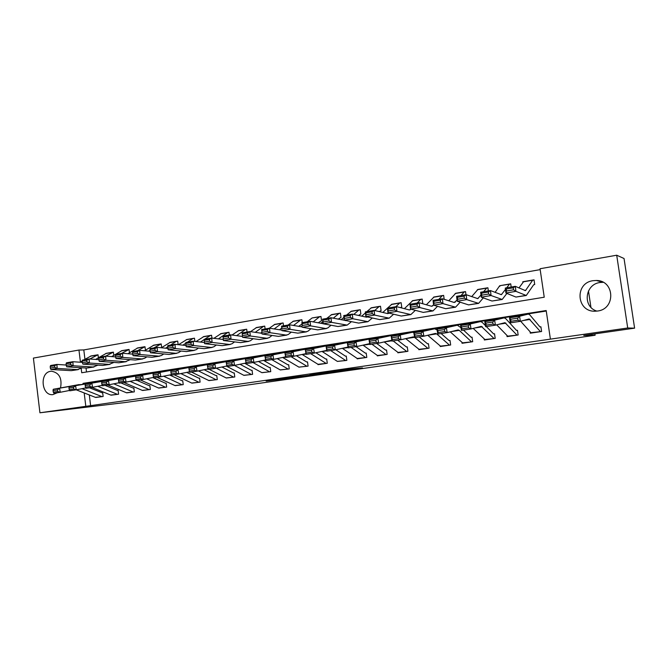 <?xml version="1.0" encoding="UTF-8"?>
<svg xmlns="http://www.w3.org/2000/svg" width="668" height="668" viewBox="0 0 668 668"><rect width="100%" height="100%" fill="white"/><g stroke="black" fill="none" stroke-linecap="round" stroke-linejoin="round"><path stroke-width="1" d="M344.604 370.473L362.49 367.918L348.846 369.145L332.363 371.525L348.846 369.663L344.604 370.473M57.348 392.726L52.814 394.638C41.458 395.974 39.287 372.619 50.626 371.308L51.461 371.216C59.227 372.677 62.249 378.238 60.537 387.891M603.187 282.314L599.947 282.514C584.801 284.334 582.421 306.896 596.891 311.113M593.017 280.694L596.274 280.476C614.727 280.268 615.946 309.05 597.559 311.021L595.18 311.213C576.426 312.09 574.38 283.032 593.017 280.694M276.26 380.05L298.237 377.136L283.274 378.572L266.14 381.077L294.388 377.62L276.26 380.05M81.195 368.394L81.73 372.761L544.236 297.218L540.045 268.736L616.706 255.218L624.046 258.508L634.6 328.155L583.74 335.461L595.105 335.261L125.208 402.528L39.93 412.782L33.4 358.081L78.958 350.049L80.41 361.939M634.6 328.155L627.711 327.988L550.399 339.135L546.19 310.536L83.024 383.374L83.116 384.133M89.312 394.955L90.614 405.651L550.399 339.135M90.614 405.651L39.93 412.782M322.327 373.654L342.158 370.832L328.088 372.126L309.977 374.748L322.327 373.654L322.235 372.969M319.104 374.155L287.741 377.946L319.095 374.08M546.265 311.029L87.875 383.223M530.125 332.054L530.283 333.173L541.606 331.495L540.913 326.786L539.969 326.928L540.938 326.953M506.928 335.645L507.07 336.614L518.151 334.977L517.475 330.318L516.548 330.451L517.5 330.46M484.216 339.135L484.333 339.987L495.188 338.375L494.529 333.766L493.619 333.9L494.545 333.891M461.955 342.534L462.064 343.285L472.693 341.715L472.042 337.148L471.157 337.282L472.059 337.265M440.145 345.857L440.237 346.525L450.658 344.98L450.015 340.455L449.146 340.588L450.032 340.563M418.769 349.097L418.853 349.698L429.065 348.178L428.43 343.703L427.578 343.836L428.447 343.803M397.811 352.27L397.886 352.804L407.897 351.318L407.28 346.884L406.445 347.009L407.296 346.976M377.27 355.376L377.328 355.852L387.148 354.391L386.538 350.007L385.72 350.124L386.555 350.09M357.121 358.407L357.18 358.833L366.799 357.413L366.206 353.063L365.404 353.18L366.214 353.138M337.357 361.388L346.851 360.369L346.266 356.061L345.473 356.178L346.274 356.136M302.136 354.466L317.968 364.294L326.502 363.384L318.018 364.644L327.278 363.267L326.702 359L325.926 359.117L326.71 359.075M298.947 367.149L308.082 366.114L307.514 361.889L306.754 362.006L307.522 361.956M280.284 369.947L289.236 368.911L288.685 364.72L287.933 364.837L288.693 364.786M261.956 372.686L270.749 371.65L270.198 367.5L269.471 367.609L270.206 367.559M243.97 375.374L252.596 374.339L252.061 370.231L251.343 370.339L252.07 370.281M226.31 378.013L234.777 376.977L234.251 372.903L233.541 373.011L234.259 372.961M208.967 380.601L217.284 379.574L216.758 375.533L216.065 375.641L216.766 375.583M191.933 383.14L200.099 382.121L199.59 378.121L198.905 378.222L199.59 378.171M175.2 385.636L183.224 384.626L182.715 380.66L182.047 380.76L182.723 380.702M158.767 388.083L166.641 387.081L166.14 383.148L165.489 383.248L166.148 383.19M142.61 390.488L150.35 389.494L149.857 385.595L149.214 385.695L149.866 385.636M133.859 388.008L133.224 388.1L133.859 388.041L134.335 391.865L126.736 392.851M111.13 395.18L118.603 394.204L118.127 390.371L117.501 390.463L118.136 390.404M95.791 397.46L103.131 396.491L102.672 392.692L102.054 392.784L102.672 392.734M540.178 269.63L83.809 349.923L84.953 359.317M86.022 368.018L86.506 371.976M534.033 279.834L532.663 280.218L525.449 290.638L515.295 286.33L515.93 291.348L526.267 295.498L533.657 284.752L534.717 284.518L534.033 279.834M523.462 281.654L522.777 281.771L522.877 282.405M511.187 287.031L510.719 283.842L509.617 284.017L506.678 287.799M500.349 285.628L499.781 286.271M488.35 290.922L487.899 287.766L486.797 287.933L483.59 291.732M477.712 289.52L477.169 290.079M465.98 294.738L465.538 291.607L464.435 291.774L460.987 295.59M455.534 293.327L455.025 293.82M444.187 299.322L443.627 295.373L442.199 295.765L438.834 299.356M433.799 297.06L433.315 297.485M422.259 303.606L422.786 303.514L422.159 299.064L420.715 299.456L417.141 303.055M412.507 300.725L412.047 301.093M400.391 307.631L401.735 307.088L401.117 302.679L399.656 303.072L395.882 306.679M391.623 304.307L391.197 304.633M379.232 311.597L381.094 310.595L380.493 306.228L379.015 306.612L374.723 310.528M358.499 315.438L360.854 314.027L360.261 309.701L358.774 310.094L353.806 314.419M338.167 319.17L341.006 317.4L340.421 313.108L338.918 313.501L333.299 318.193M318.235 322.794L321.533 320.698L320.957 316.457L319.446 316.849L313.2 321.867M312.09 317.976L307.196 321.792M302.253 322.627L301.869 319.738L300.809 319.897L293.494 325.45M298.688 326.326L301.978 324.022M283.508 325.825L283.132 322.953L282.08 323.12L274.164 328.932M265.113 328.957L264.745 326.118L263.693 326.276L255.209 332.33M247.06 332.038L246.692 329.215L245.649 329.382L236.614 335.645M229.333 335.052L228.965 332.263L227.93 332.422L218.361 338.893M211.931 338.091L211.564 335.252L210.529 335.411L204.617 339.269M194.889 341.415L194.471 338.192L192.902 338.584L187.391 342.2M178.139 344.655L177.68 341.081L176.11 341.473L170.474 345.08M161.648 347.585L161.188 343.911L153.857 347.911M145.424 350.199L144.981 346.7L137.533 350.692M129.467 352.779L129.058 349.431L121.501 353.43M113.794 355.326L113.401 352.128L105.703 356.136M98.388 357.831L98.012 354.766L89.813 359M595.105 335.261L594.896 333.858M590.929 307.322L588.475 290.906M616.706 255.218L627.711 327.988M83.809 349.923L78.958 350.049M84.185 392.943L85.796 406.161M87.85 383.023L83.024 383.374M522.777 281.771L523.253 281.863M499.706 285.737L495.08 292.375M338.776 371.283L322.452 373.036L338.776 371.283M308.24 375.566L316.081 374.498L308.24 375.566M534.083 280.201L533.089 280.001M513.55 289.812L513.291 287.799L506.277 288.993L506.528 290.998L513.55 289.812L515.93 291.348L505.918 293.035L515.938 297.06L526.042 295.54M506.528 290.998L505.918 293.035L505.284 288.042L515.295 286.33L513.291 287.799M523.629 281.604L518.969 287.95M505.284 288.042L506.277 288.993M530.709 332.722L540.654 331.637L531.227 333.04L520.656 321.233M510.628 319.262L510.962 321.275L518.009 320.189L517.675 318.16L510.628 319.262L509.517 317.826L519.562 316.256L520.38 321.308L510.335 322.853L509.517 317.826L528.371 314.069L529.774 314.828L539.969 326.928M517.675 318.16L519.562 316.256L528.371 314.069M540.153 331.32L529.165 318.945L520.38 321.308L518.009 320.189M510.962 321.275L510.335 322.853M510.769 284.167L509.801 284M505.459 289.428L501.367 294.68L490.446 290.563L491.063 295.532L502.186 299.481L506.895 293.427M488.675 294.012L488.425 292.025L481.561 293.194L481.803 295.173L488.675 294.012L491.063 295.532L481.277 297.176L492.015 301.026L501.935 299.523M481.803 295.173L481.277 297.176L480.659 292.233L490.446 290.563L488.425 292.025M500.532 285.57L509.342 284.226M480.659 292.233L481.561 293.194M487.941 288.058L486.997 287.925M480.993 294.93L477.804 298.629L466.155 294.705L466.748 299.615L478.614 303.381L483.281 297.895M464.344 298.12L464.11 296.158L457.396 297.293L457.63 299.256L464.344 298.12L466.748 299.615L457.171 301.226L468.602 304.9L478.355 303.422M457.63 299.256L457.171 301.226L456.586 296.333L466.155 294.705L464.11 296.158M477.904 289.461L471.683 296.642M456.586 296.333L457.396 297.293M465.579 291.874L464.652 291.757M457.037 300.107L454.223 302.487L442.391 298.755L442.967 303.614L455.551 307.196L460.16 302.186M440.554 302.145L440.329 300.191L433.757 301.31L433.991 303.247L440.554 302.145L442.967 303.614L433.599 305.184L445.681 308.691L455.267 307.247M433.991 303.247L433.599 305.184L433.031 300.349L442.391 298.755L440.329 300.191M455.743 293.269L448.779 300.767M433.031 300.349L433.757 301.31M507.438 336.171L517.224 335.111L507.989 336.48L496.675 324.832M485.828 323.128L486.154 325.124L493.042 324.055L492.717 322.051L485.828 323.128L484.801 321.7L494.621 320.164L495.431 325.157L485.611 326.669L484.801 321.7L504.19 317.868L505.693 318.594L516.548 330.451M492.717 322.051L494.621 320.164L504.19 317.868M516.69 334.802L504.975 322.686L495.431 325.157L493.042 324.055M486.154 325.124L485.611 326.669M484.642 339.561L494.278 338.509L485.235 339.853L473.211 328.372M461.571 326.911L461.897 328.881L468.627 327.838L468.31 325.859L461.571 326.911L460.628 325.483L470.23 323.98L471.04 328.915L461.429 330.401L460.628 325.483L480.517 321.584L482.129 322.285L485.444 325.658M486.329 326.56L493.619 333.9M468.31 325.859L470.23 323.98L480.517 321.584M493.702 338.208L481.302 326.351L471.04 328.915L468.627 327.838M461.897 328.881L461.429 330.401M462.323 342.868L471.808 341.841L462.941 343.16L450.24 331.854M437.849 330.602L438.166 332.555L444.754 331.537L444.437 329.575L437.849 330.602L436.989 329.182L446.383 327.712L447.184 332.597L437.782 334.042L436.989 329.182L457.355 325.216L460.995 327.729M463.483 330.084L471.157 337.282M444.437 329.575L446.383 327.712L457.355 325.216M471.199 341.557L459.267 330.368L458.131 329.934L447.184 332.597L444.754 331.537M438.166 332.555L437.782 334.042M443.669 295.615L442.767 295.523M433.574 305L431.62 306.278L419.145 302.713L419.704 307.522L432.964 310.937L437.523 306.32M417.283 306.069L417.057 304.149L410.636 305.234L410.853 307.155L417.283 306.069L419.704 307.522L410.536 309.067L423.245 312.399L432.664 310.979M410.853 307.155L410.536 309.067L409.985 304.274L419.145 302.713L417.057 304.149M434.025 297.001L426.351 304.775M409.985 304.274L410.636 305.234M440.446 346.116L449.789 345.106L440.446 346.116L427.754 335.269M414.644 334.217L414.962 336.146L421.408 335.152L421.09 333.215L414.644 334.217L413.859 332.806L423.044 331.37L423.838 336.196L414.644 337.616L413.859 332.806L434.676 328.773L437.123 330M441.105 333.532L449.146 340.588M421.09 333.215L423.044 331.37L434.676 328.773M449.146 344.83L436.647 333.866L435.444 333.441L423.838 336.196L421.408 335.152M414.962 336.146L414.644 337.616M422.193 299.289L421.316 299.206M411.054 309.2L409.476 309.985L396.391 306.595L396.934 311.346L410.845 314.595L415.346 310.328M394.512 309.919L394.295 308.015L388.008 309.084L388.217 310.979L394.512 309.919L396.934 311.346L387.966 312.858L401.268 316.039L410.528 314.645M388.217 310.979L387.966 312.858L387.432 308.115L396.391 306.595L394.295 308.015M412.74 300.658L404.382 308.666M387.432 308.115L388.008 309.084M401.151 302.888L400.282 302.821M389.135 313.133L387.791 313.626L374.13 310.386L374.648 315.096L389.177 318.177L393.619 314.21M372.218 313.684L372.009 311.797L365.855 312.841L366.064 314.728L372.218 313.684L374.648 315.096L365.872 316.574L379.75 319.605L388.851 318.227M366.064 314.728L365.872 316.574L365.354 311.881L374.13 310.386L372.009 311.797M391.874 304.249L387.498 308.107M387.44 308.165L382.856 312.457M365.354 311.881L365.855 312.841M380.518 306.42L379.674 306.361M367.642 316.958L366.548 317.191L352.337 314.102L352.838 318.761L367.959 321.684L372.335 317.985M350.399 317.375L350.199 315.505L344.17 316.532L344.371 318.394L350.399 317.375L352.838 318.761L344.237 320.206L358.658 323.095L367.609 321.742M344.371 318.394L344.237 320.206L343.744 315.563L352.337 314.102L350.199 315.505M371.416 307.764L366.824 311.63M365.463 312.849L361.772 316.148M343.744 315.563L344.17 316.532M360.286 309.877L359.459 309.835M346.45 320.648L330.986 317.734L331.478 322.352L347.16 325.124L351.468 321.65M329.032 320.982L328.84 319.129L322.936 320.131L323.128 321.976L329.032 320.982L331.478 322.352L323.053 323.763L337.991 326.51L346.801 325.182M323.128 321.976L323.053 323.763L322.577 319.17L330.986 317.734L328.84 319.129M351.36 311.213L346.558 315.079M343.928 317.333L341.097 319.755M322.577 319.17L322.936 320.131M340.446 313.275L339.636 313.242M323.045 323.679L310.086 321.3L310.553 325.867L325.792 328.531L327.829 327.938L331.027 325.232M308.107 324.514L307.923 322.686L302.145 323.671L302.328 325.491L308.107 324.514L310.553 325.867L302.303 327.253L317.734 329.867L326.41 328.564M302.328 325.491L301.844 322.702L310.086 321.3L307.923 322.686M331.679 314.595L326.685 318.469M322.836 321.634L320.84 323.279M301.844 322.702L302.145 323.671M419.011 349.297L428.205 348.304L419.011 349.297L405.735 338.618M391.932 337.757L392.25 339.67L398.554 338.693L398.237 336.781L391.932 337.757L391.223 336.346L400.216 334.944L401 339.72L392.007 341.106L391.223 336.346L412.473 332.255L414.168 332.739M419.187 336.914L427.578 343.836M398.237 336.781L400.216 334.944L412.473 332.255M414.611 337.382L413.233 336.881L401 339.72L398.554 338.693M427.537 348.036L414.853 337.582M392.25 339.67L392.007 341.106M398.003 352.42L407.062 351.443L398.003 352.42L384.167 341.907M369.705 341.223L370.014 343.11L376.193 342.158L375.884 340.262L369.705 341.223L369.062 339.82L377.871 338.442L378.647 343.168L369.838 344.529L369.062 339.82L382.154 337.014L390.722 335.67L392.425 336.087M397.71 340.229L406.445 347.009M375.884 340.262L377.871 338.442L390.722 335.67M391.857 340.221L378.647 343.168L376.193 342.158M406.353 351.176L393.168 340.93M370.014 343.11L369.838 344.529M377.403 355.476L386.329 354.516L377.403 355.476L363.033 345.139M347.944 344.613L348.253 346.483L354.299 345.548L353.99 343.669L347.944 344.613L347.377 343.218L355.994 341.866L356.77 346.542L348.145 347.869L347.377 343.218L361.021 340.338L369.421 339.018L371.132 339.377M376.668 343.469L385.72 350.124M353.99 343.669L355.994 341.866L369.421 339.018M369.696 343.644L356.77 346.542L354.299 345.548M385.595 354.257L371.917 344.204M348.253 346.483L348.145 347.869M357.205 358.474L365.997 357.53L357.205 358.474L342.325 348.304M326.635 347.936L326.944 349.781L332.864 348.863L332.555 347.009L326.635 347.936L326.134 346.542L334.576 345.222L335.344 349.848L326.894 351.151L326.134 346.542L340.313 343.586L348.546 342.292L350.266 342.609M356.044 346.65L365.404 353.18M332.555 347.009L334.576 345.222L348.546 342.292M348.011 347.051L335.344 349.848L332.864 348.863M365.237 357.28L351.101 347.418M326.944 349.781L326.894 351.151M337.398 361.413L346.057 360.486L337.398 361.413L322.034 351.418M305.769 351.184L306.069 353.021L311.873 352.119L311.572 350.282L305.769 351.184L305.326 349.798L313.601 348.504L314.352 353.08L306.086 354.357L305.326 349.798L320.014 346.767L328.088 345.506L329.808 345.774M335.787 349.748L345.473 356.178M311.572 350.282L313.601 348.504L328.088 345.506M326.769 350.383L314.352 353.08L311.873 352.119M345.272 360.244L330.693 350.566M306.069 353.021L306.086 354.357M320.982 316.615L320.189 316.59M302.278 326.936L289.603 324.782L290.062 329.307L305.777 331.846L307.89 331.244L310.979 328.723M287.616 327.98L287.432 326.168L281.771 327.128L281.946 328.94L287.616 327.98L290.062 329.307L281.979 330.668L297.878 333.148L306.412 331.871M281.946 328.94L281.529 326.159L289.603 324.782L287.432 326.168M302.153 325.784L300.976 326.719M312.382 317.91L319.446 316.849M281.529 326.159L281.771 327.128M285.328 354.374L285.628 356.186L291.306 355.301L291.006 353.489L285.328 354.374L284.944 352.988L293.043 351.719L293.803 356.253L285.695 357.505L284.944 352.988L300.116 349.89L309.76 348.88M315.872 352.754L325.926 359.117M291.006 353.489L293.043 351.719L308.031 348.646M305.961 353.639L293.803 356.253L291.306 355.301M325.692 363.15L310.695 353.648M285.628 356.186L285.695 357.505M301.886 319.889L301.109 319.863M281.929 330.151L269.538 328.205L269.981 332.689L286.154 335.085L288.334 334.484L291.323 332.13M267.526 331.37L267.35 329.575L261.806 330.518L261.981 332.313L267.526 331.37L269.981 332.689L262.056 334.017L278.414 336.371L286.806 335.111M261.981 332.313L261.631 329.549L269.538 328.205L267.35 329.575M293.444 321.166L288.075 325.049M261.631 329.549L261.806 330.518M298.905 367.124L307.322 366.231L298.905 367.124L282.622 357.455M265.296 357.497L265.597 359.292L271.158 358.424L270.866 356.629L265.296 357.497L264.971 356.119L272.911 354.875L273.655 359.359L265.714 360.586L264.971 356.119L280.61 352.954L290.104 351.936M296.35 355.71L306.754 362.006M270.866 356.629L272.911 354.875L288.367 351.735M285.578 356.829L273.655 359.359L271.158 358.424M306.487 365.997L291.081 356.67M265.597 359.292L265.714 360.586M283.149 323.095L282.389 323.087M261.99 333.315L249.874 331.553L250.3 335.996L266.908 338.275L269.154 337.657L272.043 335.453M279.508 329.767L281.721 328.088M247.845 334.701L247.678 332.923L242.242 333.841L242.409 335.62L247.845 334.701L250.3 335.996L242.534 337.298L259.318 339.528L267.584 338.292M242.409 335.62L242.117 332.873L249.874 331.553L247.678 332.923M274.857 324.356L269.313 328.238M242.117 332.873L242.242 333.841M280.193 369.897L288.493 369.02L280.193 369.897L263.484 360.394M245.665 360.553L245.958 362.332L251.418 361.488L251.118 359.701L245.665 360.553L245.398 359.184L253.18 357.964L253.915 362.407L246.133 363.609L245.398 359.184L261.48 355.952L270.824 354.933M277.203 358.607L287.933 364.837M251.118 359.701L253.18 357.964L269.087 354.758M265.605 359.952L253.915 362.407L251.418 361.488M287.632 368.794L271.843 359.643M245.958 362.332L246.133 363.609M264.762 326.251L264.01 326.243M242.459 336.438L230.602 334.835L231.011 339.235L248.037 341.398L250.341 340.772L253.139 338.709M260.695 333.123L261.889 332.246M228.556 337.958L228.389 336.196L223.062 337.098L223.221 338.86L228.556 337.958L231.011 339.235L223.396 340.513L240.589 342.626L248.73 341.406M256.612 327.495L250.533 331.654M223.062 337.098L222.995 336.138L230.602 334.835L228.389 336.196M223.396 340.513L223.221 338.86M261.831 372.627L270.014 371.759L261.831 372.627L244.713 363.275M226.419 363.551L226.711 365.312L232.063 364.486L231.771 362.724L226.419 363.551L226.21 362.19L242.709 358.9L251.919 357.873M258.416 361.463L269.471 367.609M226.21 362.19L250.174 357.731M231.771 362.724L233.833 360.996L234.568 365.388L226.936 366.565L226.711 365.312M246.033 363.008L234.568 365.388L232.063 364.486M269.137 371.542L252.98 362.549M246.709 329.341L245.974 329.341M223.287 339.503L211.698 338.058L212.098 342.417L229.525 344.463L231.888 343.828L234.593 341.891M209.643 341.156L209.485 339.411L204.249 340.296L204.408 342.033L209.643 341.156L212.098 342.417L204.633 343.669L222.219 345.673L230.235 344.471M238.701 330.576L232.021 335.027M204.249 340.296L204.241 339.327L211.698 338.058L209.485 339.411M204.633 343.669L204.408 342.033M243.812 375.299L251.878 374.447L243.812 375.299L227.162 366.532M226.911 366.398L226.302 366.106M207.556 366.498L207.848 368.235L213.092 367.425L212.8 365.68L207.556 366.498L207.389 365.129L224.306 361.789L233.366 360.762M239.987 364.26L251.343 370.339M207.389 365.129L231.629 360.636M212.8 365.68L214.871 363.96L215.605 368.319L208.115 369.471L207.848 368.235M226.836 365.997L215.605 368.319L213.092 367.425M250.976 374.239L234.468 365.404M228.982 332.38L228.264 332.388M204.475 342.525L193.169 341.214L193.545 345.531L211.355 347.469L213.777 346.826L216.39 345.005M191.09 344.287L190.939 342.559L185.813 343.427L185.963 345.156L191.09 344.287L193.545 345.531L186.23 346.759L204.183 348.654L212.082 347.469M221.116 333.591L213.86 338.325M185.813 343.427L185.854 342.459L193.169 341.214L190.939 342.559M186.23 346.759L185.963 345.156M226.118 377.929L234.076 377.086L226.118 377.929L209.142 369.312M189.052 369.379L189.345 371.099L194.488 370.306L194.196 368.577L189.052 369.379L188.944 368.018L206.237 364.628L215.163 363.592M221.901 367.016L233.541 373.011M188.944 368.018L213.426 363.501M194.196 368.577L196.283 366.874L197.002 371.183L189.662 372.318L189.345 371.099M207.998 368.936L197.002 371.183L194.488 370.306M233.157 376.886L216.257 368.177M211.581 335.369L210.871 335.369M204.241 339.519L200.45 342.058M186.021 345.498L174.991 344.312L175.358 348.587L193.528 350.416L196.008 349.773L198.521 348.053M172.903 347.36L172.753 345.648L167.726 346.5L167.868 348.212L172.903 347.36L175.358 348.587L168.177 349.798L186.489 351.585L194.271 350.416M203.849 336.563L196.033 341.548M167.726 346.5L167.81 345.54L174.991 344.312L172.753 345.648M168.177 349.798L167.868 348.212M194.488 338.3L193.795 338.309M185.821 343.227L182.873 345.164M167.91 348.429L157.155 347.352L157.514 351.585L176.035 353.314L178.556 352.662L180.995 351.042M155.059 350.374L154.918 348.679L149.983 349.514L150.125 351.209L155.059 350.374L157.514 351.585L150.467 352.771L169.121 354.457L176.786 353.314M186.89 339.478L178.531 344.696M149.983 349.514L150.116 348.554L157.155 347.352L154.918 348.679M150.467 352.771L150.125 351.209M177.696 341.181L177.02 341.189M167.751 346.826L165.614 348.195M150.141 351.301L139.662 350.333L140.004 354.533L158.85 356.153L161.431 355.501L163.777 353.973M137.55 353.33L137.416 351.652L132.573 352.47L132.707 354.149L137.55 353.33L140.004 354.533L133.091 355.693L152.07 357.28L159.619 356.153M170.223 342.342L161.355 347.769M132.573 352.47L132.757 351.51L139.662 350.333L137.416 351.652M133.091 355.693L132.707 354.149M161.197 344.012L160.537 344.02M150.049 350.308L148.672 351.168M132.707 354.14L122.486 353.255L122.82 357.413L141.983 358.95L144.614 358.282L146.876 356.846M120.374 356.236L120.24 354.566L115.489 355.376L115.622 357.038L120.374 356.236L122.82 357.413L116.04 358.557L135.328 360.052L142.768 358.941M153.857 345.156L144.488 350.784M115.489 355.376L115.714 354.416L122.486 353.255L120.24 354.566M116.04 358.557L115.622 357.038M144.989 346.792L144.338 346.809M132.673 353.689L132.03 354.082M115.606 356.921L105.636 356.127L105.962 360.252L125.425 361.689L130.277 359.66M103.507 359.083L103.381 357.43L98.714 358.223L98.847 359.868L103.507 359.083L105.962 360.252L99.298 361.371L118.879 362.774L126.219 361.672M137.775 347.919L127.922 353.723M98.714 358.223L98.981 357.263L105.636 356.127L103.381 357.43M99.298 361.371L98.847 359.868M129.066 349.523L128.423 349.539M98.831 359.668L89.094 358.95L89.403 363.033L109.151 364.377L113.977 362.423M86.957 361.881L86.832 360.244L82.256 361.021L82.373 362.649L86.957 361.881L89.403 363.033L82.865 364.135L102.73 365.446L109.961 364.369M121.96 350.633L111.648 356.612M82.256 361.021L82.565 360.06L89.094 358.95L86.832 360.244M82.865 364.135L82.373 362.649M113.41 352.211L112.775 352.228M82.356 362.365L72.854 361.714L73.154 365.763L93.178 367.024L97.962 365.129M70.708 364.628L70.583 363L66.09 363.768L66.207 365.388L70.708 364.628L73.154 365.763L66.733 366.841L86.857 368.068L93.988 367.008M106.421 353.305L99.507 357.171M98.914 357.522L95.666 359.434M66.09 363.768L66.433 362.808L72.854 361.714L70.583 363M66.733 366.841L66.207 365.388M98.021 354.85L97.403 354.875M66.182 365.02L56.897 364.436L57.189 368.452L77.471 369.621L82.222 367.784M54.743 367.316L54.634 365.713L50.217 366.465L50.325 368.068L54.743 367.316L57.189 368.452L50.885 369.504L71.267 370.648L78.298 369.604M91.149 355.935L84.126 359.793M82.306 360.845L79.96 362.198M50.217 366.465L50.601 365.505L56.897 364.436L54.634 365.713M50.885 369.504L50.325 368.068M208.742 380.501L216.591 379.674L208.742 380.501L191.449 372.043M170.908 372.201L171.192 373.913L176.243 373.128L175.951 371.416L170.908 372.201L170.841 370.857L188.51 367.408L197.302 366.381M204.149 369.721L216.065 375.641M170.841 370.857L195.565 366.298M175.951 371.416L178.039 369.73L178.757 373.996L171.559 375.107L171.192 373.913M189.528 371.809L178.757 373.996L176.243 373.128M215.647 379.482L198.379 370.899M191.674 383.04L199.415 382.221L191.674 383.04L174.081 374.723M153.114 374.982L153.389 376.668L158.341 375.9L158.057 374.205L153.114 374.982L153.089 373.637L171.108 370.139L179.767 369.112M186.723 372.385L198.905 378.222M153.089 373.637L178.03 369.053M158.057 374.205L160.153 372.527L160.863 376.76L153.799 377.846L153.389 376.668M171.417 374.631L160.863 376.76L158.341 375.9M198.463 382.029L180.828 373.579M174.907 385.528L182.548 384.726L174.907 385.528L157.03 377.353M135.646 377.704L135.93 379.374L140.781 378.622L140.505 376.944L135.646 377.704L135.671 376.36L154.024 372.819L162.558 371.8M169.614 374.998L182.047 380.76M135.671 376.36L160.821 371.75M140.505 376.944L142.601 375.274L143.303 379.466L136.372 380.535L135.93 379.374M153.64 377.395L143.303 379.466L140.781 378.622M181.579 384.534L163.602 376.209M158.441 387.966L165.981 387.181L158.441 387.966L140.288 379.933M118.503 380.376L118.787 382.029L123.555 381.294L123.271 379.633L118.503 380.376L118.578 379.04L145.657 374.431M152.805 377.562L165.489 383.248M118.578 379.04L143.921 374.406M123.271 379.633L125.375 377.971L126.077 382.121L119.271 383.173L118.787 382.029M136.205 380.109L126.077 382.121L123.555 381.294M164.996 386.997L146.693 378.789M142.259 390.371L149.699 389.594L142.259 390.371L123.847 382.472M101.686 382.998L101.962 384.634L106.638 383.908L106.362 382.263L101.686 382.998L101.795 381.67L129.058 377.028M137.074 380.426L149.214 385.695M101.795 381.67L127.329 377.011M106.362 382.263L108.466 380.618L109.16 384.735L102.488 385.762L101.962 384.634M119.096 382.764L109.16 384.735L106.638 383.908M148.697 389.419L130.085 381.328M126.352 392.734L133.7 391.966L126.352 392.734L107.69 384.96M85.17 385.57L85.446 387.198L90.038 386.48L89.763 384.851L85.17 385.57L85.32 384.242L112.758 379.566M120.916 382.923L133.224 388.1M85.32 384.242L111.03 379.566M89.763 384.851L91.875 383.223L92.56 387.29L86.005 388.308L85.446 387.198M102.304 385.378L92.56 387.29L90.038 386.48M132.681 391.79L113.769 383.824M110.721 395.055L117.977 394.295L110.721 395.055L91.825 387.407M68.954 388.091L69.23 389.711L73.739 389.01L73.472 387.39L68.954 388.091L69.146 386.78L96.743 382.071M105.035 385.369L117.501 390.463M69.146 386.78L95.015 382.079M73.472 387.39L75.584 385.77L76.261 389.811L69.823 390.797L69.23 389.711M85.821 387.933L76.261 389.811L73.739 389.01M116.942 394.128L97.745 386.271M95.357 397.335L102.521 396.583L95.357 397.335L76.227 389.811M53.039 390.58L53.306 392.174L57.732 391.49L57.465 389.887L53.039 390.58L53.265 389.269L81.003 384.526M89.428 387.774L102.054 392.784M53.265 389.269L79.292 384.551M57.465 389.887L59.577 388.275L60.254 392.275L53.933 393.252L53.306 392.174M69.631 390.446L60.254 392.275L57.732 391.49M101.469 396.425L81.997 388.684M349.723 369.02L349.798 369.588M348.779 369.154L348.846 369.663M324.339 372.928L324.406 373.395M302.554 376.084L302.612 376.518M300.466 376.276L300.542 376.785M525.85 290.304L524.756 290.488M525.658 295.456L515.938 297.06M532.663 280.218L523.278 281.829M523.629 320.431L530.1 319.438M501.81 294.337L500.624 294.538M501.518 299.448L492.015 301.026M478.28 298.287L477.002 298.496M477.904 303.356L468.602 304.9M486.496 288.15L477.486 289.695M455.25 302.153L453.889 302.379M454.791 307.18L445.681 308.691M464.118 291.999L455.3 293.511M498.963 324.239L505.977 323.162M474.831 327.971L482.371 326.802M451.226 331.612L459.267 330.368M432.705 305.936L431.261 306.178M432.163 310.929L423.245 312.399M442.199 295.765L433.549 297.243M428.13 335.177L436.647 333.866M410.62 309.635L409.108 309.894M410.002 314.595L401.268 316.039M420.715 299.456L412.239 300.909M388.993 313.267L387.407 313.534M388.3 318.185L379.75 319.605M399.656 303.072L391.348 304.499M367.367 316.899L366.147 317.1M367.041 321.7L358.658 323.095M379.015 306.612L370.865 308.015M345.79 320.515L345.314 320.598M346.208 325.149L337.991 326.51M358.774 310.094L350.784 311.463M325.792 328.531L317.734 329.867M338.918 313.501L331.086 314.845M405.752 338.634L414.486 337.29M384.234 341.958L391.949 340.764M363.15 345.214L369.788 344.187M342.484 348.404L348.086 347.535M322.226 351.535L326.844 350.817M305.777 331.846L297.878 333.148M302.37 354.599L306.027 354.032M286.154 335.085L278.414 336.371M300.341 320.131L292.801 321.425M282.898 357.605L285.637 357.18M266.908 338.275L259.318 339.528M281.595 323.354L274.197 324.623M263.802 360.553L265.664 360.269M248.037 341.398L240.589 342.626M263.2 326.51L255.936 327.763M245.072 363.442L246.083 363.292M229.525 344.463L222.219 345.673M245.139 329.616L238.008 330.835M211.355 347.469L204.183 348.654M227.412 332.656L220.407 333.858M193.528 350.416L186.489 351.585M210.002 335.653L203.122 336.831M176.035 353.314L169.121 354.457M192.902 338.584L186.147 339.745M158.85 356.153L152.07 357.28M176.11 341.473L169.472 342.609M141.983 358.95L135.328 360.052M159.602 344.304L153.089 345.431M125.425 361.689L118.879 362.774M143.395 347.093L136.99 348.195M109.151 364.377L102.73 365.446M127.463 349.832L121.167 350.909M93.178 367.024L86.857 368.068M111.798 352.52L105.611 353.581M77.471 369.621L71.267 370.648M96.409 355.167L90.322 356.211M596.274 280.476L603.095 282.314M349.999 368.986L350.074 369.563M532.914 280.009L523.537 281.62M509.617 284.017L500.424 285.595M486.797 287.933L477.795 289.478M464.435 291.774L455.626 293.294M442.533 295.54L433.899 297.026M421.074 299.231L412.607 300.683M400.032 302.846L391.74 304.274M379.407 306.387L371.274 307.789M359.184 309.868L351.209 311.238M339.352 313.275L331.528 314.62M319.897 316.615L312.215 317.935M300.809 319.897L293.277 321.191M282.08 323.12L274.682 324.389M263.693 326.276L256.437 327.529M245.649 329.382L238.518 330.602M227.93 332.422L220.933 333.624M210.529 335.411L203.656 336.597M193.444 338.35L186.698 339.511M176.661 341.231L170.031 342.375M160.17 344.07L153.657 345.189M143.971 346.851L137.566 347.953M128.047 349.589L121.751 350.675M112.399 352.278L106.212 353.347M97.01 354.925L90.931 355.969"/></g></svg>

